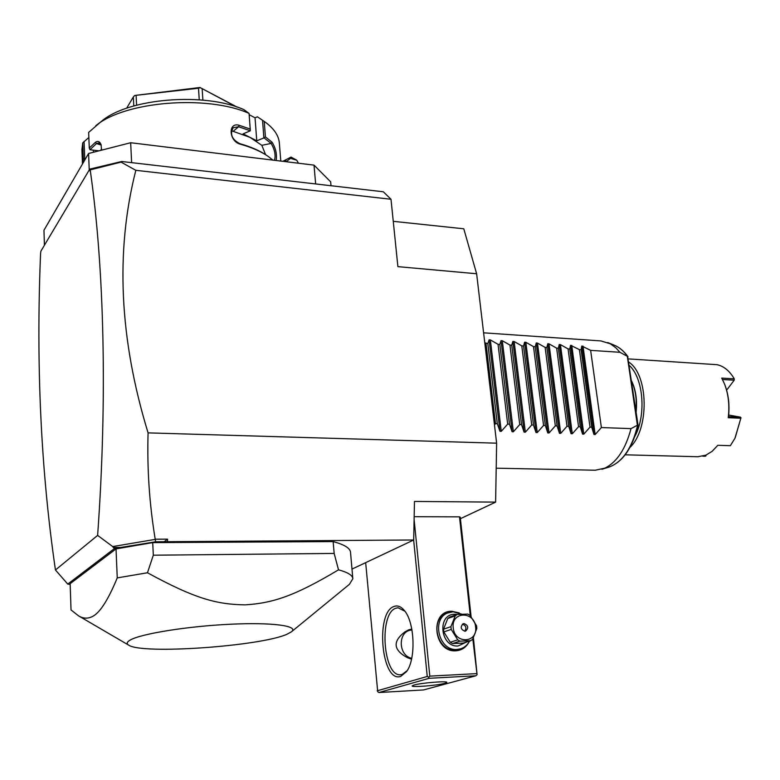 <?xml version="1.0" encoding="UTF-8"?>
<svg xmlns="http://www.w3.org/2000/svg" width="780" height="780" viewBox="0 0 780 780"><rect width="100%" height="100%" fill="white"/><g stroke="black" fill="none" stroke-linecap="round" stroke-linejoin="round"><path stroke-width="1.17" d="M393.256 221.325L463.788 228.793L476.629 273.751L496.626 443.177L495.622 502.115L460.405 518.7M495.622 502.115L414.463 501.442L413.702 539.984L155.62 541.788L114.572 548.457L67.763 584.083L55.448 569.995C40.901 470.428 35.948 364.894 40.579 253.412L40.872 251.209L89.739 169.124L121.719 161.499L383.331 191.782L391.004 199.27L397.888 266.643L476.629 273.751M391.004 199.27L135.827 170.313L121.046 162.123L121.719 161.499M155.62 541.788L155.21 539.204C149.399 504.065 147.02 468.614 148.073 432.871L496.626 443.177M148.073 432.871C119.32 338.851 115.235 251.335 135.827 170.313M331.012 185.728L330.661 181.838L314.018 165.126L315.647 183.953M89.242 169.962L88.579 153.484L130.669 142.73L131.635 162.64M130.669 142.73L314.018 165.126M44.421 245.242L43.973 230.236L88.579 153.484M101.605 121.183L88.657 132.405L89.281 148.102L95.443 142.311C97.89 140.673 99.772 141.453 101.078 144.651L101.527 150.179M231.445 130.718L249.98 137.358L256.766 140.819L255.04 117.799L257.38 116.805L264.225 121.407C273.751 128.134 278.801 135.437 279.367 143.305L280.79 161.06M264.225 121.407L265.424 136.909L272.044 142.194C275.769 148.239 277.134 154.343 276.159 160.495M272.873 160.095L268.31 156.497C261.261 151.583 252.008 147.498 240.532 144.232C228.94 141.707 227.614 121.807 239.177 125.287L250.224 129.07L249.064 113.383L243.779 109.58C204.896 92.128 129.119 98.066 101.995 120.88M95.745 125.755C124.868 101.215 207.051 94.692 249.064 113.383M98.982 150.832L90.1 149.78L89.281 148.102M90.022 149.711L96.476 143.569L99.07 142.916L101.263 145.275M100.298 150.491L101.614 149.136M95.443 142.311L96.476 143.569L101.156 145.031M82.495 163.966L83.323 158.408L82.729 142.896L88.861 137.485M81.929 149.604L82.729 142.896M84.006 161.362L84.601 159.042L83.323 158.408M85.332 159.071L84.601 159.042M84.747 159.003L84.064 141.394M255.04 117.799L249.161 114.699M265.58 154.645L261.827 145.314L249.98 137.358L243.097 133.858L250.244 130.845L250.224 129.07M256.766 140.819L264.04 137.855L271.128 143.432C274.765 149.594 275.886 155.22 274.502 160.3M262.529 120.257L263.874 137.855M264.04 137.855L265.424 136.909M272.044 142.194L271.128 143.432L261.827 145.314M267.647 156.039L267.286 155.795C260.305 150.93 251.15 146.884 239.811 143.656C231.865 139.454 229.671 134.131 233.239 127.705L238.602 126.75L250.253 130.767M240.532 144.232L239.811 143.656M239.177 125.287L238.602 126.75L233.581 130.991M93.405 150.169L93.493 152.227M199.251 99.811L198.51 88.247L200.284 87.653L236.243 106.802M200.284 87.653L237.149 107.104M202.888 100.123L202.156 88.764M133.79 105.963L133.341 96.973L134.686 95.472L198.51 88.247M134.686 95.472L200.06 87.477M136.597 105.183L136.12 95.686M126.633 108.225L133.341 96.973M94.858 168.266L90.714 169.757L121.046 162.123M90.714 169.757L89.807 170.937L89.739 169.124M55.448 569.995L97.627 535.402C107.435 399.262 104.354 268.291 90.236 170.216M97.627 535.402L112.71 546.575L155.025 539.419M164.131 541.739L167.564 539.155L155.21 539.204M167.505 541.281L167.564 539.155M470.281 615.664L459.498 516.847L460.249 517.257L471.11 616.746M459.498 516.847L414.16 516.711M413.702 539.984L351.994 569.098M67.763 584.083L70.181 584.434M128.661 645.128C126.263 643.646 126.847 641.92 130.397 639.951C141.502 633.643 188.019 626.203 230.373 624.234C272.834 622.187 299.218 625.931 291.466 631.79L287.069 634.198C261.173 646.162 141.989 654.712 128.661 645.128L78.566 615.859L71.019 609.941L70.151 583.674L116.035 548.896L152.704 542.617L333.157 541.593C344.506 544.645 350.298 548.252 350.532 552.425L352.814 578.516M122.187 547.423L113.305 547.492L112.71 546.575M113.305 547.492L114.572 548.457M78.566 615.859C83.635 618.901 88.686 618.881 93.697 615.8C100.757 611.432 108.615 598.796 117.254 577.892L116.035 548.896M291.544 631.732L349.411 584.327L352.833 578.75C352.657 575.328 347.88 572.354 338.52 569.829C294.314 596.222 272.873 603.076 245.173 604.861C217.22 604.412 195.799 599.186 147.469 572.764L117.254 577.892M147.469 572.764L153.319 555.194L152.704 542.617M153.319 555.194L334.152 553.429L333.157 541.593M338.52 569.829L334.152 553.429M472.816 638.937L477.077 674.661L473.401 637.718M378.992 692.523L423.55 689.939L475.907 675.773L429.136 678.308L378.992 692.523L377.725 691.772L365.674 562.643M377.208 690.807L427.245 676.465L413.644 540.014M394.056 606.46C397.507 605.173 400.871 606.44 404.157 610.272C414.706 621.709 416.237 659.002 406.546 671.609L400.686 676.406C381.459 683.319 375.063 612.232 394.056 606.46M427.245 676.465L428.63 677.264L429.809 676.133L414.102 519.402M476.609 673.627L429.809 676.133M468.907 642.242C465.943 647.507 461.604 650.364 455.89 650.793C433.465 652.724 429.273 610.867 451.717 611.267L459.186 612.865M475.907 675.773L477.077 674.661M413.956 685.054C420.995 682.9 447.691 680.755 446.823 682.393L444.853 683.319C437.541 685.454 411.45 687.55 412.142 685.932L413.956 685.054M429.136 678.308L428.63 677.264M407.189 670.634L402.158 674.456L400.647 674.719C383.048 677.03 378.69 613.275 395.869 608.225L398.083 607.766L404.918 611.257M411.528 659.197L407.433 657.696C393.266 650.052 392.438 641.443 404.947 631.858L408.779 629.801L411.811 629.119M411.976 630.035C397.907 630.289 397.576 655.375 411.723 658.32M411.84 629.265L408.574 629.87M469.56 641.082C467.512 644.982 464.519 647.566 460.58 648.843L455.354 649.984C436.781 651.797 429.331 618.365 447.018 613.178L453.034 611.764L461.819 614.172M460.58 648.843L457.031 649.457C438.428 651.28 430.96 617.779 448.675 612.583M466.518 642.038L458.123 645.976C440.183 647.498 436.761 613.977 454.76 614.26L457.236 614.425M457.158 614.435L449.719 617.058L447.779 618.491L455.208 615.868L457.158 614.435L467.844 614.094L470.067 615.391L476.531 625.726L476.834 628.466L472.67 639.249L470.74 640.712L460.005 641.16L452.507 643.549L450.274 642.262L443.81 631.917L443.527 629.177L447.779 618.491M470.74 640.712L463.164 643.1L452.507 643.549M450.274 642.262L457.753 639.853L460.005 641.16M443.81 631.917L451.23 629.421L457.753 639.853M443.527 629.177L450.938 626.652L451.23 629.421M475.605 626.983C474.396 610.672 451.006 611.364 453.229 627.803C454.467 644.348 478.003 643.315 475.605 626.983M450.938 626.652L455.208 615.868M464.87 631.205L465.65 631.069C468.829 627.91 468.293 625.414 464.051 623.581L463.232 623.727C460.093 626.896 460.629 629.392 464.87 631.205M464.704 631.205C466.849 627.89 466.079 625.55 462.384 624.185M298.409 163.215L296.77 160.232L290.511 158.35L291.028 157.072L296.77 160.232M282.867 161.314L291.028 157.072M286.182 161.723L290.511 158.35M285.158 161.596L285.86 160.602L283.725 161.421M484.77 342.722L487.812 343.639L489.099 339.836L490.366 339.924L498.04 344.311L499.824 344.428L501.033 340.636L502.3 340.723L509.964 345.091L511.738 345.209L512.87 341.425L514.117 341.513L521.791 345.862L523.546 345.979L524.608 342.215L525.847 342.293L533.51 346.632L535.246 346.749L536.24 342.985L537.469 343.073L545.132 347.392L546.858 347.5L547.774 343.756L548.993 343.844L556.647 348.143L558.363 348.26L559.221 344.526L560.43 344.604L568.074 348.894L569.77 349.001L570.56 345.277L579.404 349.635L581.09 349.742L581.812 346.027L590.635 350.366L601.38 427.547L631.02 428.63C625.55 449.075 616.824 462.248 604.851 468.156L595.267 470.223L496.197 468.185M637.679 425.081L638.05 425.1C632.512 448.003 622.781 462.014 608.849 467.152C622.44 462.218 632.053 448.198 637.679 425.081L631.02 428.63M483.6 332.816L600.951 340.928L610.35 343.805L615.781 347.763L619.954 352.287L627.637 356.489C623.649 350.941 619.174 347.168 614.211 345.169L607.737 342.537M638.05 425.1L627.637 356.489M635.973 410.894C636.958 399.623 635.495 389.659 631.595 381.02M634.881 436.312C646.454 415.126 643.412 378.066 629.314 365.459M636.119 411.947C637.338 400.15 635.827 389.825 631.585 380.962M629.977 447.389C649.467 429.244 648.619 374.917 628.817 362.096M702.78 456.193L705.237 456.261L706.134 455.062M625.18 454.808L697.856 456.739L705.89 455.159L712.159 451.308L717.805 445.302L730.373 445.692L734.945 438.253L740.854 418.226L728.237 417.7C729.729 405.269 728.432 393.88 724.327 383.516L721.724 378.115L734.282 378.846C729.612 370.919 723.879 366.2 717.083 364.689L628.349 358.898M705.081 455.481L705.958 455.89M728.237 417.7L728.51 416.627L740.356 417.125L740.99 417.69L735.208 437.716M740.99 417.69L740.854 418.226M728.51 416.627C729.778 404.84 728.481 394.046 724.61 384.218M734.282 378.846L734.194 380.191L722.485 379.519M728.676 415.028L740.356 417.125M734.194 380.191L727.184 389.444L726.414 389.405M590.635 350.366L619.954 352.287M601.38 427.547L595.169 434.538L593.97 434.499L591.718 427.196L581.09 349.742M571.76 345.365L583.791 434.158L590.011 427.128L591.718 427.196M583.791 434.158L582.572 434.109L580.271 426.777L569.77 349.001M560.43 344.604L572.306 433.768L578.555 426.709L580.271 426.777M572.306 433.768L571.077 433.719L568.727 426.348L558.363 348.26M548.993 343.844L560.722 433.368L566.992 426.29L568.727 426.348M560.722 433.368L559.484 433.329L557.086 425.929L546.858 347.5M537.469 343.073L549.032 432.978L555.331 425.86L557.086 425.929M549.032 432.978L547.784 432.929L545.337 425.49L535.246 346.749M525.847 342.293L537.245 432.578L543.572 425.431L545.337 425.49M537.245 432.578L535.996 432.529L533.491 425.061L523.546 345.979M514.117 341.513L525.359 432.169L531.707 424.993L533.491 425.061M525.359 432.169L524.092 432.13L521.537 424.622L511.738 345.209M502.3 340.723L513.367 431.769L519.743 424.554L521.537 424.622M513.367 431.769L512.09 431.72L509.476 424.183L499.824 344.428M490.366 339.924L501.267 431.35L507.673 424.115L509.476 424.183M501.267 431.35L499.98 431.311L497.318 423.735L487.812 343.639M494.471 424.924L495.485 423.667L497.318 423.735M590.011 427.128L579.404 349.635M578.555 426.709L568.074 348.894M566.992 426.29L556.647 348.143M555.331 425.86L545.132 347.392M543.572 425.431L533.51 346.632M531.707 424.993L521.791 345.862M519.743 424.554L509.964 345.091M507.673 424.115L498.04 344.311M495.485 423.667L486.008 343.522M627.305 356.333L637.377 425.168M583.001 346.115L595.169 434.538M581.812 346.027L593.97 434.499M570.56 345.277L582.572 434.109M559.221 344.526L571.077 433.719M547.774 343.756L559.484 433.329M536.24 342.985L547.784 432.929M524.608 342.215L535.996 432.529M512.87 341.425L524.092 432.13M501.033 340.636L512.09 431.72M489.099 339.836L499.98 431.311M82.475 163.985L81.91 149.126M608.849 467.152L601.936 469.258M627.988 356.723C623.961 351.117 619.369 347.266 614.211 345.169"/></g></svg>
